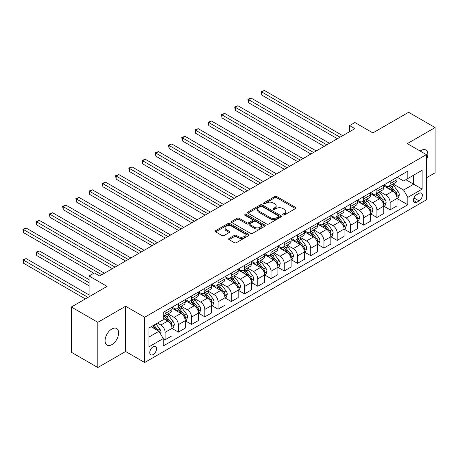 <?xml version="1.0" encoding="UTF-8"?>
<svg xmlns="http://www.w3.org/2000/svg" width="458" height="458" viewBox="0 0 458 458"><rect width="100%" height="100%" fill="white"/><g stroke="black" fill="none" stroke-linecap="round" stroke-linejoin="round"><path stroke-width="0.69" d="M283.01 214.922A1.03 0.595 0 0 0 284.464 214.922L295.507 208.55A1.471 0.847 0 0 0 295.942 207.949A1.471 0.847 0 0 0 295.507 207.348L276.798 196.545A1.471 0.847 0 0 0 274.72 196.545L263.676 202.923A1.03 0.595 0 0 0 263.373 203.341A1.03 0.595 0 0 0 263.676 203.764A1.03 0.595 0 0 0 265.13 203.764L266.562 202.94A4.706 2.714 0 0 1 273.214 202.94L274.771 203.839A4.706 2.714 0 0 1 276.151 205.756A4.706 2.714 0 0 1 274.771 207.68L273.346 208.505A1.03 0.595 0 0 0 273.042 208.922A1.03 0.595 0 0 0 273.346 209.346A1.03 0.595 0 0 0 274.8 209.346L276.226 208.516A4.706 2.714 0 0 1 282.878 208.516L284.441 209.421A4.706 2.714 0 0 1 285.815 211.338A4.706 2.714 0 0 1 284.441 213.262L283.01 214.086A1.03 0.595 0 0 0 282.706 214.504A1.03 0.595 0 0 0 283.01 214.922L283.01 214.086M111.855 344.645A9.584 5.536 120 0 0 118.112 336.195A9.584 5.536 120 0 0 116.647 328.518A9.584 5.536 120 0 0 111.855 328.993A9.584 5.536 120 0 0 105.592 337.437A9.584 5.536 120 0 0 107.058 345.12A9.584 5.536 120 0 0 111.855 344.645M426.364 160.123A9.584 5.536 120 0 0 425.86 149.995A9.584 5.536 120 0 0 421.068 150.47A9.584 5.536 120 0 0 420.175 151.054M153.149 354.549A4.792 2.765 120 0 0 156.281 350.324A4.792 2.765 120 0 0 155.548 346.483A4.792 2.765 120 0 0 153.149 346.723A4.792 2.765 120 0 0 150.024 350.942A4.792 2.765 120 0 0 150.756 354.784A4.792 2.765 120 0 0 153.149 354.549M229.092 238.435A1.471 0.847 0 0 0 228.656 239.036A1.471 0.847 0 0 0 229.092 239.637L234.336 242.666A1.471 0.847 0 0 0 236.42 242.666L248.683 235.584A1.471 0.847 0 0 0 249.112 234.983A1.471 0.847 0 0 0 248.683 234.381L229.973 223.584A1.471 0.847 0 0 0 227.895 223.584L215.626 230.66A1.471 0.847 0 0 0 215.197 231.261A1.471 0.847 0 0 0 215.626 231.863L221.97 235.526A1.471 0.847 0 0 0 224.048 235.526L229.298 232.492A1.471 0.847 0 0 0 229.727 231.891A1.471 0.847 0 0 0 229.298 231.296L226.155 229.475A3.933 2.273 0 0 1 225.004 227.872A3.933 2.273 0 0 1 227.431 225.777A3.933 2.273 0 0 1 231.714 226.269L244.034 233.38A3.933 2.273 0 0 1 245.185 234.983A3.933 2.273 0 0 1 242.757 237.084A3.933 2.273 0 0 1 238.469 236.591L236.42 235.406A1.471 0.847 0 0 0 234.336 235.406L229.092 238.435L229.092 239.637M426.364 177.859L435.1 172.815L435.1 127.57L408.628 112.284L372.886 132.923L354.881 122.526L349.591 125.584L354.881 128.641L99.672 275.985L94.382 272.928L89.087 275.985L89.087 296.773M97.823 322.295L97.823 367.539L125.618 351.492L125.618 306.247L97.823 322.295L71.345 307.015L107.086 286.376L89.087 275.985M125.618 306.247L144.682 317.251L426.364 154.627L426.364 199.865L144.682 362.496L144.682 317.251M435.1 127.57L407.305 143.617L426.364 154.627M266.665 224.002A1.471 0.847 0 0 0 268.743 224.002L281.012 216.92A1.471 0.847 0 0 0 281.441 216.319A1.471 0.847 0 0 0 281.012 215.718L262.297 204.921A1.471 0.847 0 0 0 260.218 204.921L247.955 211.997A1.471 0.847 0 0 0 247.526 212.598A1.471 0.847 0 0 0 247.955 213.199L266.665 224.002M244.778 215.145A1.03 0.595 0 0 1 245.826 215.294L264.827 226.263L252.581 233.334A1.471 0.847 0 0 1 250.503 233.334L231.794 222.531L237.044 219.525L237.044 218.3L231.794 221.329A1.471 0.847 0 0 0 231.359 221.93A1.471 0.847 0 0 0 231.794 222.531L231.794 221.329M237.044 219.525A1.471 0.847 0 0 1 239.122 219.525L239.122 218.3A1.471 0.847 0 0 0 237.044 218.3M239.122 218.3L246.707 222.68A1.471 0.847 0 0 0 248.786 222.68L252.266 220.67A1.471 0.847 0 0 0 252.701 220.069A1.471 0.847 0 0 0 252.266 219.474L244.372 214.911A1.03 0.595 0 0 1 244.068 214.487A1.03 0.595 0 0 1 244.704 213.943A1.03 0.595 0 0 1 245.826 214.069L264.844 225.05A1.471 0.847 0 0 1 265.279 225.651A1.471 0.847 0 0 1 264.844 226.252L264.844 225.05M97.823 367.539L71.345 352.254L71.345 307.015M419.059 193.328L416.728 194.673A4.643 2.679 120 0 0 413.694 198.761A4.643 2.679 120 0 0 414.404 202.482A4.643 2.679 120 0 0 416.728 202.253L419.059 200.907A4.643 2.679 120 0 0 422.087 196.814A4.643 2.679 120 0 0 421.377 193.099A4.643 2.679 120 0 0 419.059 193.328M397.189 177.275L403.595 180.973L407.832 178.528L407.832 171.132L163.214 312.362L163.214 319.758L148.919 328.014L148.919 346.843L163.214 338.588L163.214 345.99L407.832 204.76L407.832 197.364L403.595 190.024L393.067 183.944M407.832 178.528L422.127 170.279L422.127 189.108L407.832 197.364M125.618 351.492L144.682 362.496M349.591 125.584L349.591 131.698M405.822 179.691L413.654 184.213L413.654 175.168L422.127 170.279M403.595 190.024L413.654 184.213L422.127 189.108M148.919 337.065L158.978 331.254L151.14 326.731M163.214 338.651L165.12 339.75L165.12 332.353A5.988 3.458 -120 0 0 160.884 325.02L157.495 323.062M165.12 339.75L172.002 335.777L172.002 328.38A5.988 3.458 -120 0 0 167.765 321.047L163.214 318.413M172.162 328.535L178.357 332.113L178.357 324.711A5.988 3.458 -120 0 0 174.12 317.377L168.04 313.862M178.357 332.113L185.238 328.134L185.238 320.737A5.988 3.458 -120 0 0 181.002 313.404L172.002 308.205M185.398 320.892L191.593 324.47L191.593 317.068A5.988 3.458 -120 0 0 187.356 309.734L181.276 306.225M191.593 324.47L198.474 320.491L198.474 313.095A5.988 3.458 -120 0 0 194.238 305.761L185.238 300.562M198.635 313.249L204.829 316.827L204.829 309.431A5.988 3.458 -120 0 0 200.593 302.091L194.513 298.582M204.829 316.827L211.71 312.854L211.71 305.452A5.988 3.458 -120 0 0 207.474 298.118L198.474 292.92M211.871 305.606L218.065 309.184L218.065 301.788A5.988 3.458 -120 0 0 213.829 294.448L207.749 290.939M218.065 309.184L224.947 305.211L224.947 297.809A5.988 3.458 -120 0 0 220.716 290.475L211.71 285.277M225.107 297.963L231.301 301.541L231.301 294.145A5.988 3.458 -120 0 0 227.065 286.805L220.985 283.296M231.301 301.541L238.189 297.568L238.189 290.172A5.988 3.458 -120 0 0 233.952 282.832L224.947 277.634M238.343 290.32L244.538 293.899L244.538 286.502A5.988 3.458 -120 0 0 240.307 279.162L234.221 275.653M244.538 293.899L251.425 289.925L251.425 282.529A5.988 3.458 -120 0 0 247.188 275.189L238.189 269.991M251.585 282.678L257.78 286.256L257.78 278.859A5.988 3.458 -120 0 0 253.543 271.52L247.457 268.01M257.78 286.256L264.661 282.283L264.661 274.886A5.988 3.458 -120 0 0 260.425 267.546L251.425 262.354M264.821 275.035L271.016 278.613L271.016 271.216A5.988 3.458 -120 0 0 266.779 263.877L260.699 260.367M271.016 278.613L277.897 274.64L277.897 267.243A5.988 3.458 -120 0 0 273.661 259.904L264.661 254.711M278.058 267.398L284.252 270.97L284.252 263.573A5.988 3.458 -120 0 0 280.015 256.24L273.936 252.724M284.252 270.97L291.133 266.997L291.133 259.6A5.988 3.458 -120 0 0 286.897 252.261L277.897 247.068M291.294 259.755L297.488 263.327L297.488 255.93A5.988 3.458 -120 0 0 293.252 248.597L287.172 245.082M297.488 263.327L304.37 259.354L304.37 251.957A5.988 3.458 -120 0 0 300.133 244.624L291.133 239.425M304.53 252.112L310.724 255.69L310.724 248.288A5.988 3.458 -120 0 0 306.488 240.954L300.408 237.439M310.724 255.69L317.606 251.711L317.606 244.314A5.988 3.458 -120 0 0 313.375 236.981L304.37 231.782M317.766 244.469L323.961 248.047L323.961 240.645A5.988 3.458 -120 0 0 319.724 233.311L313.644 229.802M323.961 248.047L330.848 244.068L330.848 236.671A5.988 3.458 -120 0 0 326.611 229.338L317.606 224.139M331.002 236.826L337.197 240.404L337.197 233.007A5.988 3.458 -120 0 0 332.966 225.668L326.88 222.159M337.197 240.404L344.084 236.431L344.084 229.029A5.988 3.458 -120 0 0 339.847 221.695L330.848 216.497M344.239 229.183L350.439 232.761L350.439 225.365A5.988 3.458 -120 0 0 346.202 218.025L340.117 214.516M350.439 232.761L357.32 228.788L357.32 221.386A5.988 3.458 -120 0 0 353.084 214.052L344.084 208.854M357.48 221.54L363.675 225.118L363.675 217.722A5.988 3.458 -120 0 0 359.438 210.382L353.353 206.873M363.675 225.118L370.556 221.145L370.556 213.749A5.988 3.458 -120 0 0 366.32 206.409L357.32 201.211M370.717 213.897L376.911 217.476L376.911 210.079A5.988 3.458 -120 0 0 372.675 202.739L366.595 199.23M376.911 217.476L383.793 213.502L383.793 206.106A5.988 3.458 -120 0 0 379.556 198.766L370.556 193.568M383.953 206.255L390.147 209.833L390.147 202.436A5.988 3.458 -120 0 0 385.911 195.097L379.831 191.587M390.147 209.833L397.029 205.86L397.029 198.463A5.988 3.458 -120 0 0 392.792 191.123L383.793 185.931M383.953 184.917L385.911 186.051A5.988 3.458 -120 0 0 388.905 186.349A5.988 3.458 -120 0 0 390.147 183.606L390.147 181.345M370.717 192.56L372.675 193.694A5.988 3.458 -120 0 0 375.669 193.992A5.988 3.458 -120 0 0 376.911 191.249L376.911 188.982M357.48 200.203L359.438 201.337A5.988 3.458 -120 0 0 362.433 201.629A5.988 3.458 -120 0 0 363.675 198.886L363.675 196.625M344.239 207.846L346.202 208.98A5.988 3.458 -120 0 0 349.196 209.272A5.988 3.458 -120 0 0 350.439 206.529L350.439 204.268M331.002 215.489L332.966 216.617A5.988 3.458 -120 0 0 335.96 216.915A5.988 3.458 -120 0 0 337.197 214.172L337.197 211.911M317.766 223.132L319.724 224.26A5.988 3.458 -120 0 0 322.724 224.557A5.988 3.458 -120 0 0 323.961 221.815L323.961 219.554M304.53 230.775L306.488 231.903A5.988 3.458 -120 0 0 309.482 232.2A5.988 3.458 -120 0 0 310.724 229.458L310.724 227.197M291.294 238.418L293.252 239.545A5.988 3.458 -120 0 0 296.246 239.843A5.988 3.458 -120 0 0 297.488 237.101L297.488 234.839M278.058 246.055L280.015 247.188A5.988 3.458 -120 0 0 283.01 247.486A5.988 3.458 -120 0 0 284.252 244.744L284.252 242.482M264.821 253.698L266.779 254.831A5.988 3.458 -120 0 0 269.773 255.129A5.988 3.458 -120 0 0 271.016 252.387L271.016 250.125M251.579 261.341L253.543 262.474A5.988 3.458 -120 0 0 256.537 262.772A5.988 3.458 -120 0 0 257.78 260.029L257.78 257.768M238.343 268.983L240.307 270.117A5.988 3.458 -120 0 0 243.301 270.415A5.988 3.458 -120 0 0 244.538 267.672L244.538 265.405M225.107 276.626L227.065 277.76A5.988 3.458 -120 0 0 230.065 278.052A5.988 3.458 -120 0 0 231.301 275.31L231.301 273.048M211.871 284.269L213.829 285.403A5.988 3.458 -120 0 0 216.823 285.695A5.988 3.458 -120 0 0 218.065 282.952L218.065 280.691M198.635 291.912L200.593 293.04A5.988 3.458 -120 0 0 203.587 293.338A5.988 3.458 -120 0 0 204.829 290.595L204.829 288.334M185.398 299.555L187.356 300.683A5.988 3.458 -120 0 0 190.351 300.98A5.988 3.458 -120 0 0 191.593 298.238L191.593 295.977M172.162 307.198L174.12 308.326A5.988 3.458 -120 0 0 177.114 308.623A5.988 3.458 -120 0 0 178.357 305.881L178.357 303.62M397.189 198.612L407.832 204.76M388.905 186.349L395.792 182.376A5.988 3.458 -120 0 0 397.029 179.633L397.029 177.366M375.669 193.992L382.55 190.013A5.988 3.458 -120 0 0 383.793 187.27L383.793 185.009M362.433 201.629L369.314 197.656A5.988 3.458 -120 0 0 370.556 194.913L370.556 192.652M349.196 209.272L356.078 205.299A5.988 3.458 -120 0 0 357.32 202.556L357.32 200.295M335.96 216.915L342.842 212.941A5.988 3.458 -120 0 0 344.084 210.199L344.084 207.938M322.724 224.557L329.605 220.584A5.988 3.458 -120 0 0 330.848 217.842L330.848 215.581M309.482 232.2L316.369 228.227A5.988 3.458 -120 0 0 317.606 225.485L317.606 223.223M296.246 239.843L303.133 235.87A5.988 3.458 -120 0 0 304.37 233.128L304.37 230.866M283.01 247.486L289.891 243.513A5.988 3.458 -120 0 0 291.133 240.771L291.133 238.509M269.773 255.129L276.655 251.156A5.988 3.458 -120 0 0 277.897 248.413L277.897 246.146M256.537 262.772L263.419 258.799A5.988 3.458 -120 0 0 264.661 256.056L264.661 253.789M243.301 270.415L250.183 266.436A5.988 3.458 -120 0 0 251.425 263.694L251.425 261.432M230.065 278.052L236.946 274.079A5.988 3.458 -120 0 0 238.189 271.336L238.189 269.075M216.823 285.695L223.71 281.722A5.988 3.458 -120 0 0 224.947 278.979L224.947 276.718M203.587 293.338L210.474 289.364A5.988 3.458 -120 0 0 211.71 286.622L211.71 284.361M190.351 300.98L197.232 297.007A5.988 3.458 -120 0 0 198.474 294.265L198.474 292.004M177.114 308.623L183.996 304.65A5.988 3.458 -120 0 0 185.238 301.908L185.238 299.647M163.214 316.507A5.988 3.458 -120 0 0 163.878 316.266L170.76 312.293A5.988 3.458 -120 0 0 172.002 309.551L172.002 307.289M163.878 316.266A5.988 3.458 -120 0 0 165.12 313.524L165.12 311.263M158.978 331.254L163.214 338.588M283.422 215.071L284.441 214.481A4.706 2.714 0 0 0 285.815 212.564L285.815 211.338M276.151 205.756L276.151 206.982A4.706 2.714 0 0 1 274.771 208.9L273.752 209.489M295.507 207.348L295.507 208.55L276.798 197.77A1.471 0.847 0 0 0 274.72 197.77L264.089 203.907M280.989 216.932L262.297 206.14A1.471 0.847 0 0 0 260.218 206.14L247.973 213.21M278.412 216.743A1.03 0.595 0 0 0 278.71 216.319A1.03 0.595 0 0 0 278.412 215.901L261.987 206.421A1.03 0.595 0 0 0 260.533 206.421L259.028 207.291A4.706 2.714 0 0 0 257.648 209.209A4.706 2.714 0 0 0 259.028 211.127L270.249 217.613A4.706 2.714 0 0 0 276.901 217.613L278.412 216.743L278.412 217.962A1.03 0.595 0 0 0 278.71 217.544L278.71 216.319M257.648 209.209L257.648 210.434A4.706 2.714 0 0 0 259.028 212.352L259.028 211.127M278.412 217.962L276.901 218.832A4.706 2.714 0 0 1 270.249 218.832L259.028 212.352M239.122 219.525L246.707 223.905A1.471 0.847 0 0 0 248.786 223.905L252.266 221.895A1.471 0.847 0 0 0 252.701 221.294L252.701 220.069M254.579 227.225A3.933 2.273 0 0 0 258.867 227.718A3.933 2.273 0 0 0 261.295 225.622A3.933 2.273 0 0 0 260.144 224.019L255.804 221.512A1.471 0.847 0 0 0 253.726 221.512L250.24 223.521A1.471 0.847 0 0 0 249.81 224.122A1.471 0.847 0 0 0 250.24 224.723L254.579 227.225L254.579 228.45A3.933 2.273 0 0 0 258.867 228.943A3.933 2.273 0 0 0 261.295 226.847L261.295 225.622M249.81 224.122L249.81 225.342A1.471 0.847 0 0 0 250.24 225.943L250.24 224.723M254.579 228.45L250.24 225.943M245.185 234.983L245.185 236.208A3.933 2.273 0 0 1 242.757 238.303A3.933 2.273 0 0 1 238.469 237.811L236.42 236.626A1.471 0.847 0 0 0 234.336 236.626L229.109 239.649M225.004 227.872L225.004 229.097A3.933 2.273 0 0 0 226.155 230.7L226.155 229.475M229.298 231.296L229.298 232.492L226.155 230.7M248.665 235.595L229.973 224.804A1.471 0.847 0 0 0 227.895 224.804L215.649 231.874M397.029 198.703L398.3 197.971L399.359 194.913A3.967 2.29 -120 0 0 398.094 191.536L393.765 185.759A11.456 6.612 -120 0 0 392.517 184.265M388.212 188.478A11.456 6.612 -120 0 0 385.865 186.022M396.668 196.276L397.218 195.085A3.967 2.29 -120 0 0 396.078 192.698L391.756 186.921A11.456 6.612 -120 0 0 390.502 185.427M389.437 186.04A9.509 5.49 60 0 1 391 187.814L394.659 192.704M261.747 125.612L310.936 154.014L235.275 110.332L235.275 107.275L237.92 105.746L316.232 150.957M389.231 186.16A11.456 6.612 60 0 1 390.485 187.654L393.359 191.496M340.059 137.2L261.747 91.989L264.398 90.461L342.704 135.671M337.409 138.728L261.747 95.046L261.747 91.989L261.163 91.652L264.398 90.461M261.747 95.046L261.163 91.652M383.793 206.346L385.064 205.613L386.123 202.556A3.967 2.29 -120 0 0 384.857 199.178L380.529 193.402A11.456 6.612 -120 0 0 379.281 191.908M374.976 196.121A11.456 6.612 -120 0 0 372.629 193.665M383.432 203.919L383.981 202.728A3.967 2.29 -120 0 0 382.842 200.341L378.52 194.564A11.456 6.612 -120 0 0 377.266 193.064M376.201 193.682A9.509 5.49 60 0 1 377.764 195.457L381.422 200.346M248.511 133.255L297.7 161.657L222.038 117.975L222.038 114.918L224.683 113.389L302.996 158.6M375.995 193.803A11.456 6.612 60 0 1 377.249 195.297L380.123 199.138M370.556 213.989L371.827 213.256L372.886 210.199A3.967 2.29 -120 0 0 371.621 206.821L367.293 201.045A11.456 6.612 -120 0 0 366.045 199.545M361.74 203.764A11.456 6.612 -120 0 0 359.393 201.308M370.196 211.562L370.745 210.371A3.967 2.29 -120 0 0 369.606 207.984L365.278 202.207A11.456 6.612 -120 0 0 364.03 200.707M362.965 201.325A9.509 5.49 60 0 1 364.528 203.1L368.186 207.989M235.275 140.898L284.464 169.3L208.802 125.612L208.802 122.555L211.447 121.026L289.759 166.243M362.759 201.44A11.456 6.612 60 0 1 364.007 202.94L366.887 206.781M357.32 221.632L358.591 220.899L359.65 217.842A3.967 2.29 -120 0 0 358.385 214.464L354.057 208.688A11.456 6.612 -120 0 0 352.803 207.188M348.504 211.407A11.456 6.612 -120 0 0 346.156 208.951M356.959 219.205L357.503 218.014A3.967 2.29 -120 0 0 356.37 215.626L352.042 209.85A11.456 6.612 -120 0 0 350.794 208.35M349.729 208.968A9.509 5.49 60 0 1 351.286 210.743L354.95 215.632M222.038 148.541L271.228 176.943L195.566 133.255L195.566 130.198L198.211 128.669L276.523 173.885M349.523 209.083A11.456 6.612 60 0 1 350.771 210.583L353.65 214.424M326.823 144.843L248.511 99.632L251.161 98.104L329.468 143.314M324.172 146.371L248.511 102.689L248.511 99.632L247.927 99.294L251.161 98.104M248.511 102.689L247.927 99.294M313.587 152.485L234.691 106.937L237.92 105.746M235.275 110.332L234.691 106.937M300.345 160.128L221.454 114.58L224.683 113.389M222.038 117.975L221.454 114.58M344.084 229.275L345.355 228.542L346.414 225.485A3.967 2.29 -120 0 0 345.143 222.107L340.821 216.331A11.456 6.612 -120 0 0 339.567 214.831M335.267 219.05A11.456 6.612 -120 0 0 332.92 216.594M343.723 226.842L344.267 225.651A3.967 2.29 -120 0 0 343.134 223.269L338.805 217.493A11.456 6.612 -120 0 0 337.557 215.993M336.493 216.611A9.509 5.49 60 0 1 338.05 218.386L341.714 223.269M208.802 156.184L257.986 184.585L182.324 140.898L182.324 137.841L184.975 136.312L263.281 181.528M336.286 216.726A11.456 6.612 60 0 1 337.535 218.226L340.414 222.067M287.109 167.771L208.218 122.223L211.447 121.026M208.802 125.612L208.218 122.223M330.848 236.918L332.119 236.185L333.172 233.128A3.967 2.29 -120 0 0 331.907 229.75L327.579 223.973A11.456 6.612 -120 0 0 326.331 222.474M322.026 226.693A11.456 6.612 -120 0 0 319.684 224.237M330.481 234.485L331.031 233.294A3.967 2.29 -120 0 0 329.897 230.906L325.569 225.136A11.456 6.612 -120 0 0 324.321 223.636M323.251 224.254A9.509 5.49 60 0 1 324.814 226.029L328.478 230.912M195.566 163.827L244.749 192.223L169.088 148.541L169.088 145.484L171.739 143.955L250.045 189.165M323.05 224.368A11.456 6.612 60 0 1 324.298 225.868L327.178 229.704M317.606 244.561L318.877 243.828L319.936 240.771A3.967 2.29 -120 0 0 318.671 237.387L314.343 231.616A11.456 6.612 -120 0 0 313.095 230.116M308.789 234.336A11.456 6.612 -120 0 0 306.448 231.88M317.245 242.127L317.795 240.937A3.967 2.29 -120 0 0 316.661 238.549L312.333 232.773A11.456 6.612 -120 0 0 311.085 231.279M310.014 231.891A9.509 5.49 60 0 1 311.577 233.666L315.241 238.555M182.324 171.469L231.513 199.865L155.852 156.184L155.852 153.127L158.502 151.598L236.809 196.808M309.814 232.011A11.456 6.612 60 0 1 311.062 233.511L313.936 237.347M304.37 252.203L305.641 251.471L306.7 248.413A3.967 2.29 -120 0 0 305.434 245.03L301.106 239.253A11.456 6.612 -120 0 0 299.858 237.759M295.553 241.979A11.456 6.612 -120 0 0 293.206 239.523M304.009 249.77L304.559 248.579A3.967 2.29 -120 0 0 303.425 246.192L299.097 240.416A11.456 6.612 -120 0 0 297.843 238.921M296.778 239.534A9.509 5.49 60 0 1 298.341 241.309L301.999 246.198M169.088 179.112L218.277 207.508L142.615 163.827L142.615 160.769L145.26 159.241L223.573 204.451M296.572 239.654A11.456 6.612 60 0 1 297.826 241.148L300.7 244.99M291.133 259.846L292.404 259.114L293.464 256.056A3.967 2.29 -120 0 0 292.198 252.673L287.87 246.896A11.456 6.612 -120 0 0 286.622 245.402M282.317 249.616A11.456 6.612 -120 0 0 279.97 247.165M290.773 257.413L291.322 256.222A3.967 2.29 -120 0 0 290.183 253.835L285.861 248.059A11.456 6.612 -120 0 0 284.607 246.564M283.542 247.177A9.509 5.49 60 0 1 285.105 248.952L288.763 253.841M155.852 186.755L205.041 215.151L129.379 171.469L129.379 168.412L132.024 166.884L210.337 212.094M283.336 247.297A11.456 6.612 60 0 1 284.59 248.791L287.464 252.633M277.897 267.489L279.168 266.751L280.227 263.694A3.967 2.29 -120 0 0 278.962 260.316L274.634 254.539A11.456 6.612 -120 0 0 273.386 253.045M269.081 257.259A11.456 6.612 -120 0 0 266.733 254.808M277.537 265.056L278.086 263.865A3.967 2.29 -120 0 0 276.947 261.478L272.619 255.701A11.456 6.612 -120 0 0 271.371 254.207M270.306 254.82A9.509 5.49 60 0 1 271.869 256.594L275.527 261.484M142.615 194.398L191.805 222.794L116.143 179.112L116.143 176.055L118.788 174.527L197.1 219.737M270.1 254.94A11.456 6.612 60 0 1 271.348 256.434L274.228 260.276M273.873 175.414L194.982 129.866L198.211 128.669M195.566 133.255L194.982 129.866M260.636 183.057L181.746 137.509L184.975 136.312M182.324 140.898L181.746 137.509M247.4 190.694L168.51 145.146L171.739 143.955M169.088 148.541L168.51 145.146M234.164 198.337L155.268 152.789L158.502 151.598M155.852 156.184L155.268 152.789M220.928 205.98L142.032 160.432L145.26 159.241M142.615 163.827L142.032 160.432M264.661 275.126L265.932 274.394L266.991 271.336A3.967 2.29 -120 0 0 265.726 267.959L261.398 262.182A11.456 6.612 -120 0 0 260.144 260.688M255.845 264.901A11.456 6.612 -120 0 0 253.497 262.445M264.3 272.699L264.85 271.508A3.967 2.29 -120 0 0 263.711 269.121L259.383 263.344A11.456 6.612 -120 0 0 258.135 261.85M257.07 262.463A9.509 5.49 60 0 1 258.627 264.237L262.291 269.127M129.379 202.041L178.568 230.437L102.907 186.755L102.907 183.698L105.552 182.169L183.864 227.38M256.864 262.583A11.456 6.612 60 0 1 258.112 264.077L260.991 267.919M207.686 213.623L128.795 168.075L132.024 166.884M129.379 171.469L128.795 168.075M251.425 282.769L252.696 282.036L253.755 278.979A3.967 2.29 -120 0 0 252.484 275.601L248.162 269.825A11.456 6.612 -120 0 0 246.908 268.331M242.608 272.544A11.456 6.612 -120 0 0 240.261 270.088M251.064 280.342L251.608 279.151A3.967 2.29 -120 0 0 250.474 276.764L246.146 270.987A11.456 6.612 -120 0 0 244.898 269.487M243.833 270.106A9.509 5.49 60 0 1 245.391 271.88L249.055 276.769M116.143 209.678L165.332 238.08L89.665 194.398L89.665 191.341L92.316 189.812L170.622 235.023M243.627 270.226A11.456 6.612 60 0 1 244.875 271.72L247.755 275.561M194.45 221.266L115.559 175.717L118.788 174.527M116.143 179.112L115.559 175.717M238.189 290.412L239.46 289.679L240.513 286.622A3.967 2.29 -120 0 0 239.248 283.244L234.92 277.468A11.456 6.612 -120 0 0 233.672 275.968M229.366 280.187A11.456 6.612 -120 0 0 227.025 277.731M237.822 287.985L238.372 286.794A3.967 2.29 -120 0 0 237.238 284.407L232.91 278.63A11.456 6.612 -120 0 0 231.662 277.13M230.592 277.748A9.509 5.49 60 0 1 232.154 279.523L235.818 284.412M102.907 217.321L152.09 245.723L76.429 202.035L76.429 198.978L79.079 197.45L157.386 242.666M230.391 277.863A11.456 6.612 60 0 1 231.639 279.363L234.519 283.204M181.213 228.908L102.323 183.36L105.552 182.169M102.907 186.755L102.323 183.36M224.947 298.055L226.218 297.322L227.277 294.265A3.967 2.29 -120 0 0 226.012 290.887L221.683 285.111A11.456 6.612 -120 0 0 220.435 283.611M216.13 287.83A11.456 6.612 -120 0 0 213.789 285.374M224.586 295.628L225.136 294.437A3.967 2.29 -120 0 0 224.002 292.049L219.674 286.273A11.456 6.612 -120 0 0 218.426 284.773M217.355 285.391A9.509 5.49 60 0 1 218.918 287.166L222.582 292.055M89.665 224.964L138.854 253.366L63.193 209.678L63.193 206.621L65.843 205.092L144.15 250.308M217.155 285.506A11.456 6.612 60 0 1 218.403 287.006L221.277 290.847M167.977 236.551L89.087 191.003L92.316 189.812M89.665 194.398L89.087 191.003M211.71 305.698L212.981 304.965L214.041 301.908A3.967 2.29 -120 0 0 212.775 298.53L208.447 292.754A11.456 6.612 -120 0 0 207.199 291.254M202.894 295.473A11.456 6.612 -120 0 0 200.552 293.017M211.35 303.27L211.899 302.074A3.967 2.29 -120 0 0 210.766 299.692L206.438 293.916A11.456 6.612 -120 0 0 205.184 292.416M204.119 293.034A9.509 5.49 60 0 1 205.682 294.809L209.34 299.692M76.429 232.607L125.618 261.008L49.956 217.321L49.956 214.264L52.601 212.735L130.914 257.951M203.913 293.149A11.456 6.612 60 0 1 205.167 294.649L208.041 298.49M154.741 244.194L75.851 198.646L79.079 197.45M76.429 202.035L75.851 198.646M198.474 313.341L199.745 312.608L200.804 309.551A3.967 2.29 -120 0 0 199.539 306.173L195.211 300.396A11.456 6.612 -120 0 0 193.963 298.897M189.658 303.116A11.456 6.612 -120 0 0 187.311 300.66M198.114 310.908L198.663 309.717A3.967 2.29 -120 0 0 197.524 307.329L193.202 301.559A11.456 6.612 -120 0 0 191.948 300.059M190.883 300.677A9.509 5.49 60 0 1 192.446 302.452L196.104 307.335M63.193 240.25L112.382 268.646L36.72 224.964L36.72 221.907L39.365 220.378L117.677 265.588M190.677 300.791A11.456 6.612 60 0 1 191.931 302.291L194.805 306.127M141.505 251.837L62.609 206.289L65.843 205.092M63.193 209.678L62.609 206.289M185.238 320.984L186.509 320.251L187.568 317.194A3.967 2.29 -120 0 0 186.303 313.81L181.975 308.039A11.456 6.612 -120 0 0 180.727 306.539M176.422 310.759A11.456 6.612 -120 0 0 174.074 308.303M184.877 318.55L185.427 317.36A3.967 2.29 -120 0 0 184.288 314.972L179.96 309.196A11.456 6.612 -120 0 0 178.712 307.702M177.647 308.314A9.509 5.49 60 0 1 179.21 310.089L182.868 314.978M49.956 247.893L93.85 273.231L23.484 232.607L23.484 229.55L26.129 228.021L104.441 273.231M177.441 308.434A11.456 6.612 60 0 1 178.694 309.934L181.568 313.77M128.269 259.48L49.372 213.932L52.601 212.735M49.956 217.321L49.372 213.932M172.002 328.626L173.273 327.894L174.332 324.837A3.967 2.29 -120 0 0 173.067 321.453L168.739 315.676A11.456 6.612 -120 0 0 167.485 314.182M171.641 326.193L172.191 325.003A3.967 2.29 -120 0 0 171.052 322.615L166.723 316.839A11.456 6.612 -120 0 0 165.475 315.344M164.411 315.957A9.509 5.49 60 0 1 165.968 317.732L169.632 322.621M89.087 279.655L39.365 250.95L36.72 252.478L36.72 255.535L89.087 285.769M164.204 316.077A11.456 6.612 60 0 1 165.453 317.577L168.332 321.413M36.72 255.535L36.136 252.14L89.087 282.712M36.136 252.14L39.365 250.95M115.027 267.117L36.136 221.569L39.365 220.378M36.72 224.964L36.136 221.569M160.563 334.008L161.096 332.479A3.967 2.29 -120 0 0 159.825 329.096L155.966 323.943M89.087 294.941L26.129 258.593L23.484 260.121L23.484 263.178L85.377 298.914M158.176 330.79A3.967 2.29 -120 0 0 157.815 330.258L153.957 325.106M152.961 325.678L155.737 329.382M152.686 325.838L155.039 328.981M23.484 263.178L22.9 259.783L88.028 297.385M22.9 259.783L26.129 258.593M101.791 274.76L22.9 229.212L26.129 228.021M23.484 232.607L22.9 229.212M160.884 325.02L167.765 321.047M174.12 317.377L181.002 313.404M187.356 309.734L194.238 305.761M200.593 302.091L207.474 298.118M213.829 294.448L220.716 290.475M227.065 286.805L233.952 282.832M240.307 279.162L247.188 275.189M253.543 271.52L260.425 267.546M266.779 263.877L273.661 259.904M280.015 256.24L286.897 252.261M293.252 248.597L300.133 244.624M306.488 240.954L313.375 236.981M319.724 233.311L326.611 229.338M332.966 225.668L339.847 221.695M346.202 218.025L353.084 214.052M359.438 210.382L366.32 206.409M372.675 202.739L379.556 198.766M385.911 195.097L392.792 191.123M390.147 183.606L397.029 179.633M390.147 202.436L397.029 198.463M376.911 210.079L383.793 206.106M376.911 191.249L383.793 187.27M363.675 217.722L370.556 213.749M363.675 198.886L370.556 194.913M350.439 225.365L357.32 221.386M350.439 206.529L357.32 202.556M337.197 233.007L344.084 229.029M337.197 214.172L344.084 210.199M323.961 240.645L330.848 236.671M323.961 221.815L330.848 217.842M310.724 248.288L317.606 244.314M310.724 229.458L317.606 225.485M297.488 255.93L304.37 251.957M297.488 237.101L304.37 233.128M284.252 263.573L291.133 259.6M284.252 244.744L291.133 240.771M271.016 271.216L277.897 267.243M271.016 252.387L277.897 248.413M257.78 278.859L264.661 274.886M257.78 260.029L264.661 256.056M244.538 286.502L251.425 282.529M244.538 267.672L251.425 263.694M231.301 294.145L238.189 290.172M231.301 275.31L238.189 271.336M218.065 301.788L224.947 297.809M218.065 282.952L224.947 278.979M204.829 309.431L211.71 305.452M204.829 290.595L211.71 286.622M191.593 317.068L198.474 313.095M191.593 298.238L198.474 294.265M178.357 324.711L185.238 320.737M178.357 305.881L185.238 301.908M165.12 332.353L172.002 328.38M165.12 313.524L172.002 309.551M413.98 197.976L419.059 200.907M413.442 200.358L416.728 202.253M284.441 214.481L284.441 213.262M273.346 209.346L273.346 208.505M274.771 208.9L274.771 207.68M263.676 203.764L263.676 202.923M274.72 197.77L274.72 196.545M276.798 197.77L276.798 196.545M247.955 213.199L247.955 211.997M260.218 206.14L260.218 204.921M262.297 206.14L262.297 204.921M281.012 216.92L281.012 215.718M270.249 218.832L270.249 217.613M276.901 218.832L276.901 217.613M246.707 223.905L246.707 222.68M248.786 223.905L248.786 222.68M252.266 221.895L252.266 220.67M245.826 215.294L245.826 214.069M234.336 236.626L234.336 235.406M236.42 236.626L236.42 235.406M238.469 237.811L238.469 236.591M215.626 231.863L215.626 230.66M227.895 224.804L227.895 223.584M229.973 224.804L229.973 223.584M248.683 235.584L248.683 234.381M396.737 196.493L399.336 194.994M391.756 186.921L393.765 185.759M388.636 188.725L390.485 187.654M396.078 192.698L398.094 191.536M395.769 194.249L397.218 195.085M383.495 204.136L386.094 202.636M378.52 194.564L380.529 193.402M375.4 196.368L377.249 195.297M382.842 200.341L384.857 199.178M382.527 201.892L383.981 202.728M370.259 211.779L372.858 210.279M365.278 202.207L367.293 201.045M362.158 204.005L364.007 202.94M369.606 207.984L371.621 206.821M369.291 209.529L370.745 210.371M357.022 219.422L359.622 217.916M352.042 209.85L354.057 208.688M348.922 211.648L350.771 210.583M356.37 215.626L358.385 214.464M356.055 217.172L357.503 218.014M343.786 227.059L346.385 225.559M338.805 217.493L340.821 216.331M335.685 219.29L337.535 218.226M343.134 223.269L345.143 222.107M342.819 224.815L344.267 225.651M330.55 234.702L333.149 233.202M325.569 225.136L327.579 223.973M322.449 226.933L324.298 225.868M329.897 230.906L331.907 229.75M329.583 232.458L331.031 233.294M317.314 242.345L319.913 240.845M312.333 232.773L314.343 231.616M309.213 234.576L311.062 233.511M316.661 238.549L318.671 237.387M316.346 240.101L317.795 240.937M304.078 249.988L306.677 248.488M299.097 240.416L301.106 239.253M295.977 242.219L297.826 241.148M303.425 246.192L305.434 245.03M303.11 247.744L304.559 248.579M290.836 257.631L293.435 256.131M285.861 248.059L287.87 246.896M282.741 249.862L284.59 248.791M290.183 253.835L292.198 252.673M289.868 255.387L291.322 256.222M277.6 265.274L280.199 263.774M272.619 255.701L274.634 254.539M269.499 257.505L271.348 256.434M276.947 261.478L278.962 260.316M276.632 263.029L278.086 263.865M264.363 272.916L266.962 271.417M259.383 263.344L261.398 262.182M256.262 265.148L258.112 264.077M263.711 269.121L265.726 267.959M263.396 270.672L264.85 271.508M251.127 280.559L253.726 279.059M246.146 270.987L248.162 269.825M243.026 272.791L244.875 271.72M250.474 276.764L252.484 275.601M250.16 278.315L251.608 279.151M237.891 288.202L240.49 286.702M232.91 278.63L234.92 277.468M229.79 280.428L231.639 279.363M237.238 284.407L239.248 283.244M236.923 285.952L238.372 286.794M224.655 295.845L227.254 294.339M219.674 286.273L221.683 285.111M216.554 288.071L218.403 287.006M224.002 292.049L226.012 290.887M223.687 293.595L225.136 294.437M211.419 303.482L214.018 301.982M206.438 293.916L208.447 292.754M203.318 295.713L205.167 294.649M210.766 299.692L212.775 298.53M210.451 301.238L211.899 302.074M198.177 311.125L200.781 309.625M193.202 301.559L195.211 300.396M190.081 303.356L191.931 302.291M197.524 307.329L199.539 306.173M197.209 308.881L198.663 309.717M184.94 318.768L187.54 317.268M179.96 309.196L181.975 308.039M176.84 310.999L178.694 309.934M184.288 314.972L186.303 313.81M183.973 316.524L185.427 317.36M171.704 326.411L174.303 324.911M166.723 316.839L168.739 315.676M163.603 318.642L165.453 317.577M171.052 322.615L173.067 321.453M170.737 324.167L172.191 325.003M160.06 333.132L161.067 332.554M157.815 330.258L159.825 329.096"/></g></svg>
